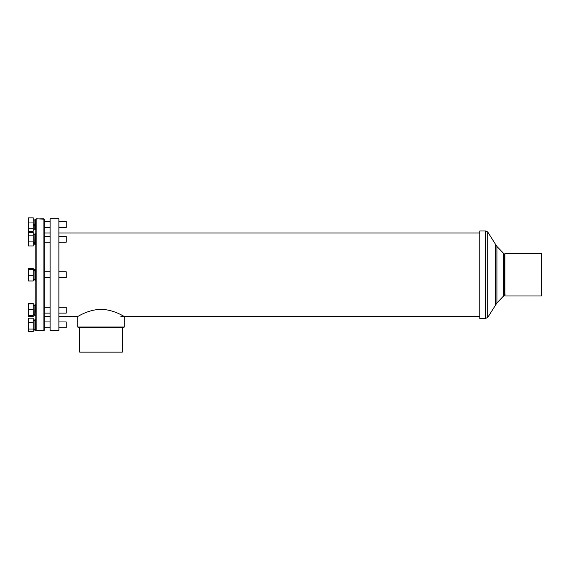 <?xml version="1.0" encoding="UTF-8"?>
<svg xmlns="http://www.w3.org/2000/svg" width="570" height="570" viewBox="0 0 570 570"><rect width="100%" height="100%" fill="white"/><g stroke="black" fill="none" stroke-linecap="round" stroke-linejoin="round"><path stroke-width="0.85" d="M479.762 239.714L479.762 230.985L485.519 230.985L485.519 318.438L479.762 318.438L479.762 239.714M50.103 253.664L50.103 218.681L58.895 218.681L58.895 330.743L50.103 330.743L50.103 253.664M36.188 330.743L35.825 330.372L35.825 219.172L36.188 218.802L36.188 330.743L43.883 330.743L43.883 218.802L36.01 218.965M36.188 218.802L44.246 219.172L44.246 330.372L43.883 330.743M28.5 303.974L28.5 303.468L33.26 303.468L33.26 303.974L28.5 303.974L28.5 316.906L33.26 316.906L33.26 316.4L28.5 316.4M66.22 321.979L66.22 327.779M28.5 322.378L33.26 322.378L33.26 318.188L28.5 318.188L28.5 331.576L33.26 331.576L33.26 329.075L28.5 329.075M33.26 322.378L33.26 329.075M58.895 307.259L66.22 307.259L66.22 313.115L58.895 313.115M33.26 303.974L33.26 309.396L28.5 309.396M33.26 309.396L33.26 315.609L28.5 315.609M33.26 315.609L33.26 316.4M58.895 271.783L66.22 271.783L66.22 277.64L58.895 277.64M28.5 269.403L33.26 269.403L33.26 268.427L28.5 268.427L28.5 280.996L33.26 280.996L33.26 275.688L28.5 275.688M33.26 269.403L33.26 275.688M58.895 236.308L66.22 236.308L66.22 242.165L58.895 242.165M33.26 235.189L33.26 245.955L28.5 245.955L28.5 232.517L33.26 232.517L33.26 235.189L28.5 235.189M33.26 241.908L28.5 241.908M66.22 221.644L66.22 227.437M33.26 228.734L33.26 231.235L28.5 231.235L28.5 228.734L33.26 228.734L33.26 222.036L28.5 222.036L28.5 228.734M33.26 222.036L33.26 217.847L28.5 217.847L28.5 222.036M34.357 270.209L34.328 269.532M34.357 279.214L34.357 279.785L33.944 279.214M34.328 279.891L34.799 279.806M34.2 270.209L33.901 269.211L34.357 269.639M33.901 269.211L33.26 269.211M33.901 280.212L33.26 280.212M33.901 279.357L33.26 279.357M541.5 273.009L541.5 295.987L504.878 295.987L504.878 253.436L541.5 253.436L541.5 273.009M124.26 327.03L123.897 327.401L78.118 327.401L77.755 327.03L124.26 327.03L124.26 316.457C124.317 316.742 113.722 309.439 101.011 309.382C88.3 309.439 77.691 316.742 77.755 316.457L58.895 316.457M79.729 327.401L79.729 352.153L122.286 352.153L122.286 327.401M35.825 319.535L34.948 319.385L34.948 330.372L34.948 319.385M35.825 330.23L35.675 319.385M35.675 330.372L34.948 330.372M35.825 315.531L35.675 304.693L34.948 304.693L34.799 315.531L34.948 304.693M35.675 274.712L35.675 269.218L34.948 269.218L34.948 280.205L35.675 280.205L35.675 274.712M34.948 280.205L34.948 269.218M35.675 235.353L35.675 233.743L34.948 233.743L34.948 244.73L35.675 244.73L35.675 235.353M34.799 244.58L34.948 233.743M35.825 229.888L34.799 229.888L34.948 219.051L34.948 230.031M35.825 219.194L34.948 219.051M35.675 230.031L35.675 219.051M33.26 279.172L34.799 279.214M33.26 241.965L34.799 242.877M34.799 243.269L33.26 242.514M34.799 225.243L33.26 223.946L34.799 225.236M34.799 225.969L33.26 224.673M505.056 294.412L496.919 302.969L487.706 317.454L487.706 231.962L485.519 230.985M495.437 305.214L495.437 244.202L487.706 231.962M496.919 302.969L496.919 246.454L495.437 244.202M503.438 296.215L503.438 253.208L496.919 246.454M504.393 294.833L504.393 254.59L503.438 253.208M505.056 255.011L504.393 254.59M487.706 317.454L485.519 318.438M479.762 232.966L58.895 232.966M50.103 232.966L44.246 232.966M479.762 316.457L120.89 316.457M50.103 316.457L44.246 316.457M44.246 327.807L50.103 327.807M58.895 327.807L66.22 327.807M44.246 321.95L50.103 321.95M58.895 321.95L66.22 321.95M44.246 307.259L50.103 307.259M44.246 313.115L50.103 313.115M44.246 271.783L50.103 271.783M44.246 277.64L50.103 277.64M44.246 236.308L50.103 236.308M44.246 242.165L50.103 242.165M44.246 221.609L50.103 221.609M58.895 221.609L66.22 221.609M44.246 227.473L50.103 227.473M58.895 227.473L66.22 227.473M34.799 269.61L34.357 269.61M77.755 327.03L77.755 316.457M35.675 315.68L34.948 315.68L35.675 315.68M35.675 244.73L34.948 244.73M34.799 320.376L33.26 320.376M34.799 329.382L33.26 329.382M34.799 305.684L33.26 305.684M34.799 314.69L33.26 314.69M34.799 270.209L33.26 270.209M34.799 234.733L33.26 234.733M34.799 243.739L33.26 243.739M34.799 229.047L33.26 229.047M34.799 220.034L33.26 220.034"/></g></svg>

